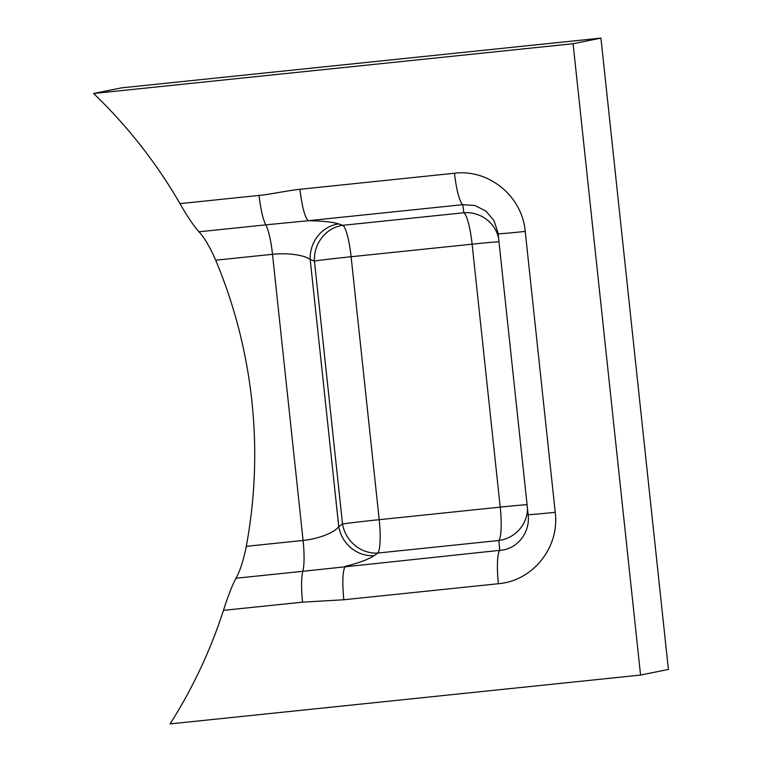 <?xml version="1.0" encoding="UTF-8"?>
<svg xmlns="http://www.w3.org/2000/svg" width="762" height="762" viewBox="0 0 762 762"><rect width="100%" height="100%" fill="white"/><g stroke="black" fill="none" stroke-linecap="round" stroke-linejoin="round"><path stroke-width="1.14" d="M600.932 38.1L668.398 669.446L640.566 675.065L573.091 43.72L93.602 93.488L121.434 87.868L600.932 38.1L573.091 43.72M93.602 93.488A496.31 488.309 78.6 0 1 179.994 203.625C187.338 216.494 193.662 225.885 198.958 231.8C204.283 237.43 209.864 246.898 215.713 260.204A496.31 488.309 78.6 0 1 246.288 546.344C243.392 560.584 239.954 571.214 235.982 578.234C232.115 585.511 227.943 596.217 223.466 610.362A496.31 488.309 78.6 0 1 170.078 723.9L640.566 675.065M527.075 504.739A33.09 0.552 -6.1 0 0 500.215 507.121L379.209 519.684A33.09 0.552 -6.1 0 0 342.529 523.961L314.43 261.014A33.09 30.671 108.4 0 1 342.852 225.314L463.858 212.75A33.09 5.886 -95.9 0 1 472.116 244.183A33.09 0.552 173.9 0 1 498.977 241.792M338.642 223.914L342.852 225.314A33.09 5.886 84.1 0 1 351.111 256.737L472.116 244.183L500.215 507.121A33.09 5.886 -95.9 0 1 498.881 540.487L377.876 553.041A33.09 5.886 -95.9 0 0 379.209 519.684L351.111 256.737A33.09 0.552 -6.1 0 0 314.43 261.014L310.21 259.613A33.09 30.671 108.4 0 1 338.642 223.914C332.594 221.98 322.44 220.913 308.191 220.713L265.805 224.857A33.09 5.886 -95.9 0 1 272.501 254.308L215.713 260.204M498.577 238.001A33.09 32.69 -7.7 0 0 463.858 212.75L462.763 204.673L475.021 205.511L485.956 211.093L493.976 220.609L498.005 232.772M528.218 515.464L528.142 514.645C530.419 532.886 517.027 549.478 499.71 550.354L498.881 540.487A33.09 32.499 175.2 0 0 527.495 508.645M374.094 555.669A33.09 30.48 55.2 0 1 338.747 526.59L310.21 259.613C304.324 254.784 287.303 252.746 272.501 254.308L303.085 540.448C317.983 538.953 334.051 533.029 338.747 526.59L342.529 523.961A33.09 30.48 55.2 0 0 377.876 553.041L374.094 555.669C368.713 559.327 359.054 562.899 345.129 566.395C342.614 571.252 342.176 582.368 343.805 599.761L302.571 602.151A33.09 5.886 -95.9 0 1 302.828 571.3L499.71 550.354A33.09 5.886 84.1 0 0 498.377 583.721L343.805 599.761M454.514 173.25A33.09 5.886 84.1 0 0 462.763 204.673L308.191 220.713C304.762 217.065 302.009 206.588 299.942 189.29L454.514 173.241C488.756 168.897 522.227 196.101 525.218 231.419L555.241 512.302A33.09 0.552 173.9 0 1 528.142 514.655L528.142 514.655A33.09 0.552 173.9 0 1 528.142 514.645L528.218 515.474M498.119 233.763L528.142 514.655L498.119 233.763A33.09 0.552 -6.1 0 0 525.218 231.419M555.241 512.302C559.784 547.487 532.8 580.92 498.377 583.721M179.994 203.625L259.099 195.415A33.09 5.886 84.1 0 0 265.805 224.857L198.958 231.8M259.099 195.415C268.167 194.767 285.531 190.871 299.942 189.29M246.288 546.344L303.085 540.448A33.09 5.886 -95.9 0 1 302.828 571.3L235.982 578.234M302.571 602.151L223.466 610.362"/></g></svg>
